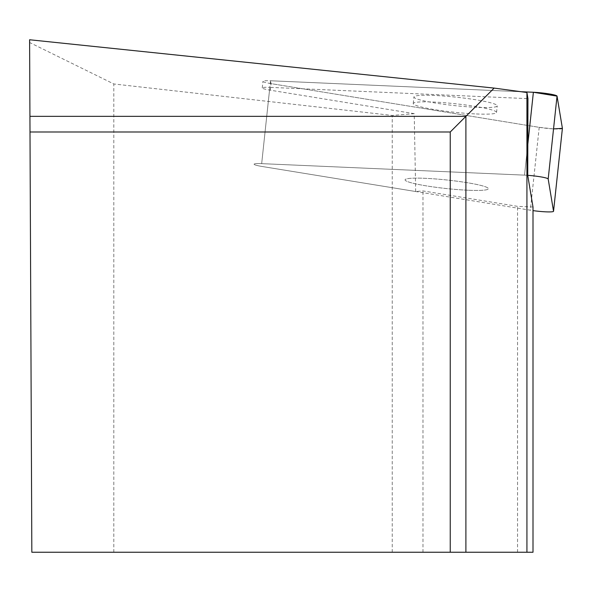<?xml version="1.0" encoding="UTF-8"?>
<svg xmlns="http://www.w3.org/2000/svg" width="592" height="592" viewBox="0 0 592 592"><rect width="100%" height="100%" fill="white"/><g stroke="black" fill="none" stroke-linecap="round" stroke-linejoin="round"><path stroke-width="0.44" stroke-dasharray="2.96 2.22" d="M468.191 190.239A41.891 4.277 6.1 0 1 426.025 185.829A41.891 4.277 6.1 0 1 405.076 179.827A41.891 4.277 6.1 0 1 447.189 180.027A41.891 4.277 6.1 0 1 488.385 188.737A41.891 4.277 6.1 0 1 468.191 190.239A41.891 4.277 -173.9 0 0 488.385 188.737A41.891 4.277 -173.9 0 0 447.189 180.027A41.891 4.277 -173.9 0 0 405.076 179.827A41.891 4.277 -173.9 0 0 426.025 185.829A41.891 4.277 -173.9 0 0 468.191 190.239M533 207.022L517.541 206.349L422.984 190.927L415.68 191.519L262.145 166.485A15.71 1.606 6.1 0 1 254.094 164.206A15.71 1.606 6.1 0 1 261.671 163.644L524.519 175.136A15.71 1.606 6.1 0 1 527.731 175.328A15.71 1.606 -173.9 0 0 524.519 175.136L261.671 163.644A15.71 1.606 -173.9 0 0 254.094 164.206A15.71 1.606 -173.9 0 0 262.145 166.485L530.343 210.212A15.71 1.606 -173.9 0 0 533 210.619M562.385 128.442A15.71 1.606 6.1 0 1 539.208 127.339L271.003 83.613A15.71 1.606 6.1 0 1 262.959 81.333A15.71 1.606 6.1 0 1 270.529 80.764L521.115 91.723L270.529 80.764L261.671 163.644L269.826 87.357L527.946 98.642M477.048 107.367A41.891 4.277 6.1 0 1 434.883 102.949A41.891 4.277 6.1 0 1 413.941 96.955A41.891 4.277 6.1 0 1 456.047 97.155A41.891 4.277 6.1 0 1 497.25 105.864A41.891 4.277 6.1 0 1 477.048 107.367M415.68 191.519L414.215 113.664L392.244 115.44L113.805 83.968L29.615 42.513L29.6 39.76M414.215 113.664L270.3 90.199A15.71 1.606 6.1 0 1 262.249 87.919A15.71 1.606 6.1 0 1 269.826 87.357M29.615 42.513L31.835 552.24L533 552.24M517.541 552.24L517.541 206.349M422.984 552.24L422.984 190.927M392.244 552.24L392.244 115.44M450.246 552.24L450.246 131.994L30 131.994M113.805 552.24L113.805 83.968M476.345 113.96A41.891 4.277 -173.9 0 0 496.547 112.45A41.891 4.277 -173.9 0 0 475.598 106.456A41.891 4.277 -173.9 0 0 433.433 102.039A41.891 4.277 -173.9 0 0 413.231 103.548A41.891 4.277 -173.9 0 0 434.18 109.542A41.891 4.277 -173.9 0 0 476.345 113.96M553.542 128.901L539.208 127.339L271.003 83.613L270.529 80.764M270.3 90.199L271.003 83.613M539.208 127.339L530.343 210.212M524.519 175.136L527.812 144.307L524.519 175.136M262.249 87.919L262.959 81.333M496.547 112.45L497.25 105.864M413.231 103.548L413.941 96.955"/><path stroke-width="0.89" d="M533 210.619A15.71 1.606 -173.9 0 0 553.542 211.277A15.71 1.606 -173.9 0 0 553.535 211.226L548.185 178.991A15.71 1.606 -173.9 0 0 527.731 175.328L533 207.022L533 552.24L526.932 552.24L526.932 92.507L494.142 88.097L29.6 39.76L29.933 116.343L465.897 116.343L494.142 88.097M553.542 128.901L562.4 128.353L557.042 96.119L533.385 92.263L521.115 91.723L533.385 92.263A15.71 1.606 6.1 0 1 557.042 96.119L562.4 128.353A15.71 1.606 6.1 0 1 562.4 128.397A15.71 1.606 6.1 0 1 562.385 128.442M526.932 92.507L527.946 98.642L527.731 175.328M450.246 552.24L31.835 552.24L30 131.994L450.246 131.994L465.897 116.343L465.897 552.24L450.246 552.24L450.246 131.994M526.932 552.24L465.897 552.24M30 131.994L29.933 116.343M553.535 211.226L562.4 128.353M557.042 96.119L548.185 178.991M527.812 144.307L533.385 92.263M553.542 211.277L562.4 128.397"/></g></svg>
